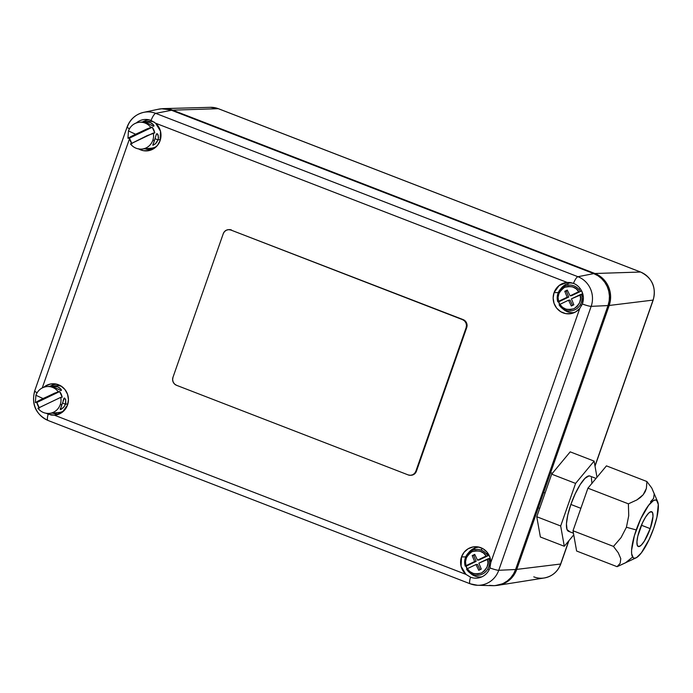 <?xml version="1.0" encoding="UTF-8"?>
<svg xmlns="http://www.w3.org/2000/svg" width="693" height="693" viewBox="0 0 693 693"><rect width="100%" height="100%" fill="white"/><g stroke="black" fill="none" stroke-linecap="round" stroke-linejoin="round"><path stroke-width="1.04" d="M490.072 567.428A15.541 14.908 84.7 0 1 489.171 565.436M56.575 413.998A22.375 21.466 84.7 0 1 55.423 412.82M52.356 385.126L52.018 386.096M145.062 121.725A22.375 21.466 84.7 0 1 145.851 120.487M498.094 585.29L544.248 577.979A21.829 20.937 -95.3 0 0 560.628 564.024L516.753 569.395A24.861 23.848 84.7 0 1 498.094 585.29A24.861 23.848 84.7 0 1 496.049 585.524M560.784 563.946A4.141 0.502 -160.7 0 1 560.628 564.024L568.728 540.912L560.628 564.024L516.753 569.395L609.182 305.466L653.057 300.095L594.975 465.947L653.057 300.095A4.141 0.502 19.3 0 0 653.213 300.017A4.141 0.502 -160.7 0 1 653.057 300.095A21.829 20.937 -95.3 0 0 640.531 272.028A4.141 1.057 -68.9 0 1 640.653 272.054C652.208 277.902 656.401 287.223 653.213 300.017L595.018 466.19M533.783 576.853A21.829 20.937 84.7 0 0 544.516 577.936A21.829 20.937 84.7 0 0 560.628 564.024A4.141 0.502 19.3 0 0 560.784 563.955L568.944 540.653M473.544 548.596L475.701 549.428L473.544 548.596M486.538 553.629L488.643 554.435L486.538 553.629M218.52 108.775A4.141 1.057 111.1 0 0 218.416 108.706A4.141 1.057 111.1 0 0 218.304 108.688L640.531 272.028A21.829 20.937 84.7 0 1 653.057 300.095L609.182 305.466L516.753 569.395L511.928 577.65L504.417 583.324L495.374 585.559M210.109 107.337A21.829 20.937 84.7 0 1 218.304 108.688A4.141 1.057 -68.9 0 1 218.434 108.714L640.653 272.054M640.661 272.054A4.141 1.057 111.1 0 0 640.531 272.028L594.915 273.501A24.861 23.848 84.7 0 1 609.182 305.466L610.594 295.894L608.376 286.46L602.875 278.595L594.915 273.501L172.687 110.161L218.304 108.688L640.531 272.028L594.915 273.501L172.687 110.161L218.304 108.688A21.829 20.937 -95.3 0 0 210.438 107.328L218.416 108.706M161.66 108.758A24.861 23.848 84.7 0 1 163.721 108.61A24.861 23.848 84.7 0 1 172.687 110.161L161.625 108.758M479.201 547.167A14.917 14.31 -95.3 0 0 468.338 553.014M569.828 282.484L567.143 282.423L155.648 123.233A15.748 15.107 84.7 0 1 160.092 140.67L160.499 131.246L155.648 123.233L151.074 120.426A8.29 2.114 -68.9 0 1 155.708 113.366A8.29 2.114 111.1 0 0 151.074 120.426A15.74 15.099 84.7 0 0 136.322 122.938A15.74 15.099 84.7 0 1 147.41 119.525A15.74 15.099 84.7 0 1 151.074 120.426L155.648 123.233L567.143 282.423L573.457 283.385C577.035 284.676 579.876 287.404 581.973 291.58C583.671 295.539 583.835 299.549 582.475 303.621L579.798 308.385A15.748 15.107 84.7 0 1 572.6 313.236A15.748 15.107 84.7 0 1 557.276 308.844A15.748 15.107 84.7 0 1 554.062 292.637A15.748 15.107 84.7 0 1 567.143 282.423L559.138 285.507L554.062 292.637L558.281 292.559L554.062 292.637L553.153 298.007L554.053 303.387L556.67 308.134L560.68 311.685L565.601 313.6L570.841 313.66L575.77 311.841L579.798 308.385L490.809 562.499L489.873 557.12L487.24 552.382L483.212 548.856L478.283 546.968L473.05 546.933L468.121 548.769L464.111 552.252L461.495 556.955L465.722 556.877L461.495 556.955A15.748 15.107 84.7 0 1 477.191 546.803A15.748 15.107 84.7 0 1 490.809 562.499L489.908 567.939A8.29 1.005 19.3 0 0 498.743 570.287L591.164 306.349L608.012 305.57L515.583 569.507L498.743 570.287L591.164 306.349L608.012 305.57A24.861 23.848 -95.3 0 0 593.754 273.614L577.936 276.715L155.708 113.366L171.526 110.274A24.861 23.848 -95.3 0 0 158.402 109.217L143.538 112.387A23.051 22.115 84.7 0 1 155.708 113.366A23.051 22.115 -95.3 0 0 143.304 112.439M571.786 282.848A14.917 14.31 -95.3 0 0 560.897 288.695M149.411 119.898A14.917 14.31 -95.3 0 0 142.585 121.968L143.668 121.855M56.843 384.217A14.917 14.31 -95.3 0 0 50.026 386.287L51.1 386.174M43.72 387.274A15.748 15.107 84.7 0 1 54.825 383.844A15.748 15.107 84.7 0 1 67.533 404.989A15.748 15.107 84.7 0 1 57.675 414.605A15.748 15.107 84.7 0 1 54.444 415.202L51.291 415.064L46.197 413.279L48.198 414.232A8.29 2.114 111.1 0 0 47.964 420.46L470.192 583.801A8.29 2.114 -68.9 0 1 470.547 577.191L465.939 574.384L54.444 415.202L62.448 412.118L67.533 404.989L68.442 399.618L67.533 394.239L64.917 389.483L60.906 385.94L55.986 384.026L50.754 383.965L45.825 385.776L43.72 387.274M52.521 413.089A14.917 14.31 -95.3 0 0 59.589 413.868M461.495 556.955L461.096 566.38L465.939 574.384A15.748 15.107 84.7 0 1 461.495 556.955M42.256 387.915L129.556 138.626L42.256 387.915M138.375 148.77L143.304 150.658L148.545 150.693L153.465 148.856L157.476 145.374L160.092 140.67A15.748 15.107 84.7 0 1 150.234 150.286A15.748 15.107 84.7 0 1 138.695 148.952M145.08 148.77A14.917 14.31 -95.3 0 0 152.148 149.549M127.356 126.923A23.051 22.115 84.7 0 1 143.538 112.387C135.542 114.38 130.059 119.274 127.079 127.07A8.29 1.005 19.3 0 0 129.496 128.716A8.29 1.005 -160.7 0 1 127.079 127.07A8.29 1.005 -160.7 0 1 127.356 126.923M570.339 282.553L573.457 283.385A8.29 2.114 -68.9 0 1 577.936 276.715L155.708 113.366L171.526 110.274L593.754 273.614L577.936 276.715A23.051 22.115 84.7 0 1 591.164 306.349A23.051 22.115 -95.3 0 0 577.936 276.715A8.29 2.114 111.1 0 0 573.457 283.385C577.104 284.754 579.946 287.482 581.973 291.58L583.367 297.548L582.328 304.002A8.29 1.005 19.3 0 0 591.164 306.349A8.29 1.005 -160.7 0 1 582.328 304.002L579.798 308.385L490.809 562.499L489.908 567.939A15.74 15.099 84.7 0 1 480.05 577.555A15.74 15.099 84.7 0 1 470.547 577.191L465.939 574.384L54.444 415.202L48.198 414.232A8.29 2.114 -68.9 0 0 47.947 420.452A8.29 2.114 -68.9 0 0 48.155 420.495A23.051 22.115 84.7 0 1 34.927 390.852A8.29 1.005 -160.7 0 0 34.65 391.008A8.29 1.005 -160.7 0 0 37.136 392.68A8.29 1.005 19.3 0 1 34.65 390.999C31.289 404.452 35.724 414.275 47.964 420.46M558.593 301.827A14.917 14.31 -95.3 0 0 559.623 304.496M562.751 308.749A14.917 14.31 -95.3 0 0 574.514 312.508M466.034 566.146A14.917 14.31 -95.3 0 0 467.056 568.814M470.192 573.076A14.917 14.31 -95.3 0 0 481.956 576.827M470.382 583.835A8.29 2.114 -68.9 0 1 470.192 583.801L477.564 585.282A23.051 22.115 84.7 0 1 470.382 583.835A23.051 22.115 -95.3 0 0 477.919 585.29A23.051 22.115 -95.3 0 0 498.743 570.287A8.29 1.005 -160.7 0 1 489.908 567.939A15.74 15.099 84.7 0 1 470.547 577.191A8.29 2.114 111.1 0 0 470.175 583.792M489.544 585.368L494.213 585.663L498.839 585.013L503.257 583.428L507.276 580.985L510.758 577.754L513.565 573.882L515.583 569.507L498.743 570.287A23.051 22.115 84.7 0 1 477.564 585.282L492.758 585.672A24.861 23.848 -95.3 0 0 515.583 569.507L608.012 305.57L609.173 300.866L609.433 295.998L608.766 291.173L607.215 286.564L604.833 282.354L601.706 278.707L597.964 275.753L593.754 273.614L171.526 110.274L166.996 109.026L162.318 108.723L157.692 109.373M147.583 149.48L154.4 148.25M567.758 283.584L568.043 285.135M482.501 548.458L481.003 550.06M486.382 553.794L487.534 552.763M489.119 569.802L487.785 568.996M578.941 289.475L580.11 288.435M581.678 305.483L580.344 304.677M566.285 291.147L567.524 290.558L564.769 291.294L566.285 291.147L568.71 297.072L567.195 297.21L557.787 301.836L568.71 297.072L566.285 291.147M557.787 301.836L558.541 301.351C556.696 296.552 558.697 291.9 564.552 287.378C571.673 285.698 576.394 287.136 578.724 291.701L570.079 295.833L571.586 295.694L570.079 295.833L567.29 290.081L564.769 291.294L567.195 297.21L568.71 297.072L558.775 301.819A13.184 12.647 84.7 0 0 559.857 304.374M582.484 292.888A13.184 12.647 84.7 0 0 581.522 290.947L571.586 295.694L581.522 290.947L580.145 291.147A12.959 12.439 -95.3 0 0 565.912 285.611A12.959 12.439 -95.3 0 0 557.423 300.372M559.234 304.712L559.13 304.851A12.959 12.439 -95.3 0 0 569.646 310.958A12.959 12.439 -95.3 0 0 581.488 294.161L580.067 294.716C581.921 299.506 579.911 304.166 574.064 308.688C566.943 310.369 562.214 308.922 559.892 304.366L568.537 300.225L571.327 305.977L573.847 304.773L571.422 298.848L580.067 294.716L580.543 298.718L579.582 302.893L577.234 306.41L574.064 308.688L570.33 309.71L566.224 309.277L562.525 307.328L559.892 304.366L568.537 300.225L571.327 305.977L573.847 304.773L571.422 298.848L582.865 293.962M582.822 293.979L581.609 294.568L582.822 293.979M568.537 300.225L570.053 300.086L568.537 300.225M572.609 305.362L570.053 300.086L572.609 305.362M567.195 297.21L558.541 301.351L558.073 297.349L559.034 293.174L561.382 289.657L564.552 287.378L568.286 286.356L572.392 286.789L576.091 288.738L578.724 291.701L570.079 295.833L567.29 290.081L564.769 291.294L567.195 297.21M466.675 569.031L466.562 569.17A12.959 12.439 -95.3 0 0 477.087 575.277A12.959 12.439 -95.3 0 0 488.929 558.48L487.508 559.034C489.353 563.825 487.352 568.485 481.496 573.007C474.376 574.688 469.655 573.241 467.325 568.684L475.978 564.544L477.486 564.405L480.041 569.689L477.486 564.405L475.978 564.544L478.759 570.296L481.28 569.092L478.854 563.166L490.306 558.281M490.246 558.315L489.041 558.887L490.246 558.315M465.22 566.155L465.982 565.67C464.137 560.88 466.138 556.219 471.985 551.697C479.106 550.017 483.835 551.463 486.165 556.02L477.512 560.161L474.731 554.4L472.202 555.613L474.627 561.538L465.982 565.67L465.514 561.668L466.476 557.493L468.815 553.976L471.985 551.697L475.719 550.675L479.833 551.108L483.523 553.057L486.165 556.02L477.512 560.161L474.731 554.4L472.202 555.613L474.956 554.876L472.202 555.613L474.627 561.538L476.143 561.391L473.717 555.465L476.143 561.391L474.627 561.538L465.982 565.67L465.194 566.12L466.216 566.146L476.143 561.391L466.216 566.146A13.184 12.647 84.7 0 0 467.29 568.702M489.769 556.843A13.184 12.647 84.7 0 0 488.963 555.266L479.028 560.013L477.512 560.161L479.028 560.013L488.963 555.266L487.586 555.474A12.959 12.439 -95.3 0 0 473.354 549.93A12.959 12.439 -95.3 0 0 464.864 564.691M478.854 563.166L487.508 559.034L487.976 563.037L487.014 567.212L484.667 570.729L481.496 573.007L477.763 574.029L473.657 573.596L469.967 571.647L467.325 568.684L475.978 564.544L478.759 570.296L481.28 569.092L478.854 563.166M626.429 527.252L636.226 529.928A31.072 7.918 -68.9 0 1 657.726 501.914A31.072 7.918 -68.9 0 1 653.698 528.309L656.938 517.229L658.298 504.469L656.669 500.407L655.162 500.008L653.256 500.727L648.587 505.362L640.791 518.728L634.407 535.594L631.574 550.277L631.635 553.768L633.263 557.83L634.771 558.229L636.668 557.51L641.346 552.875L649.133 539.509L653.698 528.309A31.072 7.918 -68.9 0 1 636.096 557.83A31.072 7.918 -68.9 0 1 636.226 529.928L626.429 527.252L628.733 515.696L626.429 527.252L621.049 537.621L626.429 527.252M628.386 503.837L628.733 515.696L628.386 503.837L636.884 499.93L628.386 503.837L587.924 488.184L628.386 503.837M640.384 497.513L636.884 499.93L643.173 494.767L640.384 497.513M645.183 491.683L643.173 494.767L646.387 488.418L645.183 491.683M646.907 481.522L646.387 488.418L646.907 481.522L651.766 488.011L646.907 481.522L606.444 465.869L646.907 481.522M657.726 501.914L651.766 488.011L654.209 493.823L653.586 498.432L650.519 501.793M545.079 492.992L543.693 492.454L545.079 492.992M650.207 528.638A18.642 4.747 -68.9 0 1 638.236 546.508A18.642 4.747 -68.9 0 1 639.726 529.608A18.642 4.747 -68.9 0 1 651.689 511.729A18.642 4.747 -68.9 0 1 650.207 528.638L641.415 525.233L650.207 528.638L644.343 541.129L641.32 545.07L638.851 546.586L637.309 545.443L636.936 541.813L637.777 536.252L642.463 522.886L645.581 517.108L648.613 513.166L651.082 511.651L652.624 512.794L652.997 516.424L650.207 528.638M606.444 465.869L587.924 488.184L573.007 530.76L613.478 546.413L621.049 537.621L613.478 546.413L573.007 530.76L576.619 551.022L617.091 566.683L620.183 563.27L620.772 558.636L618.286 552.815L613.478 546.413L618.286 552.815L620.772 558.636L620.183 563.27L617.091 566.683L576.619 551.022M631.808 557.692L625.484 562.829L617.091 566.683L636.096 557.83M596.023 478.421L589.89 476.048A29.626 7.545 111.1 0 0 570.876 504.452L580.873 508.315L570.876 504.452A29.626 7.545 111.1 0 0 568.511 531.306L573.449 533.212M564.293 546.257L560.68 525.987L575.588 483.411L594.109 461.105L596.994 477.26L594.109 461.105L570.2 451.853L594.109 461.105L575.588 483.411L551.68 474.159L575.588 483.411L560.68 525.987L536.763 516.735L560.68 525.987L564.293 546.257L540.375 537.006L564.293 546.257L573.743 534.866L564.293 546.257M590.02 476.1L588.92 475.926L584.996 478.335L580.188 484.598L575.225 493.771L570.876 504.452L567.784 515.012L566.441 523.847L567.039 529.608L569.481 531.427M591.961 483.506L591.363 477.746M570.2 451.853L551.68 474.159L536.763 516.735L540.375 537.006M466.138 327.65L415.843 471.266L414.639 473.328L412.759 474.748L410.499 475.303L408.203 474.922L176.533 385.299L174.549 384.026L173.172 382.06L172.618 379.695L172.973 377.304L223.259 233.697L224.471 231.635L226.342 230.215L228.603 229.652L230.908 230.041L462.569 319.664L464.561 320.937L465.939 322.903L466.493 325.26L466.138 327.65L466.718 327.598A6.211 5.96 -95.3 0 0 463.149 319.612L230.908 230.041L462.569 319.664A6.211 5.96 84.7 0 1 466.138 327.65L466.718 327.598L416.424 471.214L415.843 471.266L466.138 327.65M410.81 475.285L411.399 475.233A6.211 5.96 -95.3 0 0 416.424 471.214L415.843 471.266A6.211 5.96 84.7 0 1 408.203 474.922L176.533 385.299A6.211 5.96 84.7 0 1 172.973 377.304L223.259 233.697A6.211 5.96 84.7 0 1 230.908 230.041L231.488 229.989A6.211 5.96 -95.3 0 0 228.881 229.626L228.292 229.678M61.131 406.687L61.98 404.513L60.23 404.677A13.462 12.916 84.7 0 1 49.333 413.392C44.673 413.669 40.87 411.954 37.898 408.246L60.741 397.358L37.959 408.255A13.462 12.916 -95.3 0 0 50.52 413.219A13.462 12.916 -95.3 0 0 60.23 404.677A13.462 12.916 -95.3 0 0 60.741 397.358L62.197 397.219L59.676 391.571L36.894 402.468L35.438 402.598L38.453 400.831L35.378 402.59L35.889 395.305C37.89 390.211 41.545 387.3 46.847 386.573A13.462 12.916 84.7 0 1 58.221 391.71L59.676 391.571A13.462 12.916 84.7 0 1 62.197 397.219L60.741 397.358A13.462 12.916 84.7 0 1 60.23 404.677L61.98 404.513L64.397 397.999L65.74 399.87L65.471 404.192L67.845 403.976L65.471 404.192L64.354 406.375L61.365 409.216L60.317 409.65L60.386 408.324M35.438 402.598L36.894 402.468L59.676 391.571L54.652 393.122L38.453 400.831L43.027 398.544L35.949 395.279A13.462 12.916 84.7 0 1 46.847 386.573L53.032 386.088L57.744 386.876L60.958 389.154L61.105 390.635L54.253 387.205L50.035 386.296M56.488 388.236L49.74 386.304M61.694 386.451A13.462 12.916 -95.3 0 0 56.168 385.706L51.083 386.183M53.032 386.088L57.744 386.876L59.711 387.933L61.296 389.717L61.105 390.635L58.489 389.379M60.36 409.641L61.98 404.513M62.465 403.031L65.471 404.192L62.465 403.031M37.959 408.255A13.462 12.916 84.7 0 0 49.333 413.392L53.127 413.019M38.99 407.527A13.462 12.916 84.7 0 1 36.894 402.468L39.414 408.116M35.949 395.279L43.027 398.544L58.221 391.71A13.462 12.916 -95.3 0 0 46.795 386.573A13.462 12.916 -95.3 0 0 35.949 395.279L35.889 395.305M52.088 413.132L52.607 413.002M64.518 398.007L65.601 399.393L65.809 402.962L64.354 406.375L62.855 408.108M63.063 400.875L63.964 398.284M53.456 413.002L58.645 412.526A13.462 12.916 -95.3 0 0 63.947 410.784M61.426 390.185L61.105 390.635M127.997 138.279L129.452 138.15L127.997 138.279L131.02 136.512L127.945 138.271L128.456 130.986C130.457 125.892 134.113 122.982 139.414 122.254A13.462 12.916 84.7 0 1 150.788 127.391L152.243 127.252A13.462 12.916 84.7 0 1 154.764 132.9L153.309 133.039A13.462 12.916 84.7 0 1 152.798 140.358L154.548 140.194L156.341 134.277L156.956 133.68L157.692 134.156L158.498 137.56L158.039 139.873L160.412 139.657L158.039 139.873L155.414 143.78L152.884 145.322L154.548 140.194L152.798 140.358A13.462 12.916 -95.3 0 0 153.309 133.039L130.518 143.927A13.462 12.916 -95.3 0 0 143.079 148.9A13.462 12.916 -95.3 0 0 152.798 140.358A13.462 12.916 84.7 0 1 141.892 149.064A13.462 12.916 84.7 0 1 130.518 143.927L147.167 135.603L154.764 132.9L152.243 127.252L129.452 138.15L131.973 143.797M131.557 143.208A13.462 12.916 84.7 0 1 129.452 138.15L152.243 127.252L147.219 128.803L131.02 136.512L135.585 134.225L128.508 130.96A13.462 12.916 84.7 0 1 139.414 122.254L145.591 121.769L150.312 122.557L153.525 124.835L153.673 126.317L146.821 122.886L142.602 121.977M149.056 123.917L142.299 121.985M154.262 122.133A13.462 12.916 -95.3 0 0 148.726 121.388L143.65 121.864M145.591 121.769L150.312 122.557L152.269 123.614L153.855 125.398L153.673 126.317L151.048 125.061M153.69 142.368L154.548 140.194M152.919 145.322L152.945 144.014M155.024 138.704L158.039 139.873L155.024 138.704M130.518 143.927L130.466 143.919C133.428 147.635 137.24 149.35 141.892 149.064L145.695 148.7M128.508 130.96L135.585 134.225L150.788 127.391A13.462 12.916 -95.3 0 0 139.362 122.254A13.462 12.916 -95.3 0 0 128.508 130.96L128.456 130.986M144.646 148.813L145.166 148.683M157.086 133.688L158.16 135.074L158.368 138.643L156.921 142.056L155.414 143.78M155.622 136.556L156.531 133.966M145.998 148.692L151.213 148.207A13.462 12.916 -95.3 0 0 156.505 146.457M153.993 125.866L153.673 126.317M560.784 563.955C557.778 571.725 552.26 576.403 544.248 577.979M210.438 107.328L163.721 108.61M58.273 414.423L57.675 414.605M127.079 127.07L34.65 390.999M566.259 285.507C558.991 288.47 556.15 293.91 557.744 301.827M568.606 310.906C564.518 310.412 561.347 308.394 559.095 304.842M466.528 569.161C468.789 572.713 471.959 574.731 476.048 575.225M473.691 549.826C466.424 552.789 463.591 558.229 465.185 566.146M538.305 507.848L539.691 508.385M550.64 472.635L552.382 473.31"/></g></svg>
